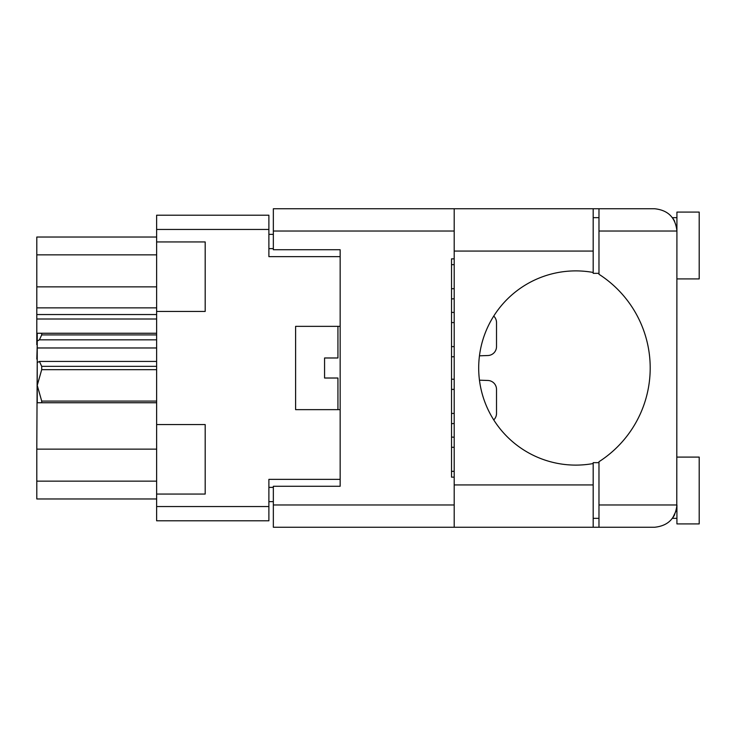 <?xml version="1.0" encoding="UTF-8"?>
<svg xmlns="http://www.w3.org/2000/svg" width="736" height="736" viewBox="0 0 736 736"><rect width="100%" height="100%" fill="white"/><g stroke="black" fill="none" stroke-linecap="round" stroke-linejoin="round"><path stroke-width="1.1" d="M156.63 449.135L36.8 449.135L37.242 359.094M156.63 494.068L205.188 494.068L205.188 424.571L156.63 424.571L156.63 506.543L268.888 506.543L268.888 520.794L156.63 520.794L156.63 506.543M156.63 424.571L156.63 215.206L268.888 215.206L268.888 256.634L340.161 256.634L340.161 249.734L340.161 486.266L273.341 486.266L273.341 504.979L454.195 504.979M340.161 486.266L340.161 479.366L268.888 479.366L268.888 506.543M295.614 409.648L295.614 326.352L295.614 409.648L340.161 409.648M295.614 326.352L340.161 326.352M156.63 311.429L205.188 311.429L205.188 241.932L156.63 241.932M273.341 501.639L268.888 501.639M268.888 234.361L273.341 234.361M156.63 498.962L36.8 498.962L36.8 481.151L156.63 481.151M36.8 449.135L36.8 481.151M37.242 344.733L36.8 359.094M156.63 319.001L36.8 319.001L36.8 344.733M156.63 314.548L36.8 314.548L36.8 307.86L156.63 307.86M156.63 286.865L36.8 286.865L36.8 307.86M156.63 254.849L36.8 254.849L36.8 286.865M36.8 254.849L36.8 237.038L156.63 237.038M36.8 319.001L36.8 314.548M454.195 437.193L451.527 437.092M454.195 447.295L451.527 447.295M451.527 471.344L454.195 471.344M598.975 273.341L593.179 273.341L593.179 272.458A97.106 97.106 0 0 0 478.694 368A97.106 97.106 0 0 0 593.179 463.542L593.179 462.659L598.975 462.659M593.179 463.542L593.179 527.252L273.341 527.252L273.341 504.979M674.627 221.168L672.474 217.654L676.927 217.654M676.78 507.518L676.927 212.088L699.2 212.088L699.2 278.907L676.927 278.907M676.927 457.093L699.2 457.093L699.2 523.912L676.927 523.912L676.927 504.979C675.51 518.411 668.086 525.835 654.654 527.252L598.975 527.252L598.975 504.979L676.927 504.979M593.179 518.346L598.975 518.346M593.179 217.654L598.975 217.654M598.975 231.021L598.975 208.748L654.654 208.748C668.086 210.165 675.51 217.589 676.927 231.021L598.975 231.021L598.975 274.27A111.366 111.366 0 0 1 598.975 461.73L598.975 504.979M674.618 514.85L672.474 518.346L676.191 510.655M340.161 249.734L273.341 249.734L273.341 208.748L454.195 208.748L454.195 527.252M454.195 477.14L451.527 477.14L451.527 258.86L454.195 258.86M598.975 527.252L593.179 527.252M593.179 272.458L593.179 208.748L598.975 208.748M451.527 298.908L454.195 298.807L451.527 298.908M451.527 356.813L454.195 356.721L451.527 356.813M487.922 355.525L479.467 355.819L487.922 355.525A8.906 8.906 0 0 0 496.515 346.619L496.515 322.561A8.906 8.906 0 0 0 493.736 316.094M496.515 346.619L496.515 322.561M454.195 312.46L451.527 312.368M454.195 322.561L451.527 322.561M451.527 346.619L454.195 346.619M454.195 264.656L451.527 264.656M451.527 288.705L454.195 288.705M451.527 423.632L454.195 423.54L451.527 423.632M493.736 419.906A8.906 8.906 0 0 0 496.515 413.439L496.515 389.381A8.906 8.906 0 0 0 487.922 380.475L479.467 380.181M454.195 379.279L451.527 379.187M454.195 389.381L451.527 389.381M451.527 413.439L454.195 413.439M496.515 413.439L496.515 389.381M337.934 409.648L337.934 378.019L324.567 378.019L324.567 357.981L337.934 357.981L337.934 326.352M327.63 357.981L324.843 357.981M334.135 378.019L330.409 378.019M156.63 369.656L41.704 369.656L41.704 366.344L156.63 366.344M41.704 366.344L39.413 361.431L156.63 361.431M156.63 334.908L41.704 334.908L39.413 339.83L37.242 340.98L37.242 333.252L156.63 333.252M41.704 334.908L41.704 333.252M39.413 361.431L37.242 362.59L37.242 385.37L41.704 401.092L156.63 401.092M41.704 369.656L37.242 385.37L37.242 402.748L41.704 402.748L41.704 401.092M156.63 402.748L41.704 402.748M156.63 347.972L37.242 347.972L37.242 362.59M37.242 390.273L37.242 385.37M37.242 340.98L37.242 347.972M156.63 339.83L39.413 339.83M268.888 229.457L156.63 229.457M268.888 487.379L273.341 487.379M273.341 248.621L268.888 248.621M454.195 231.021L273.341 231.021M593.179 484.932L454.195 484.932M593.179 251.068L454.195 251.068M672.474 518.346L676.927 518.346M593.179 208.748L454.195 208.748"/></g></svg>

